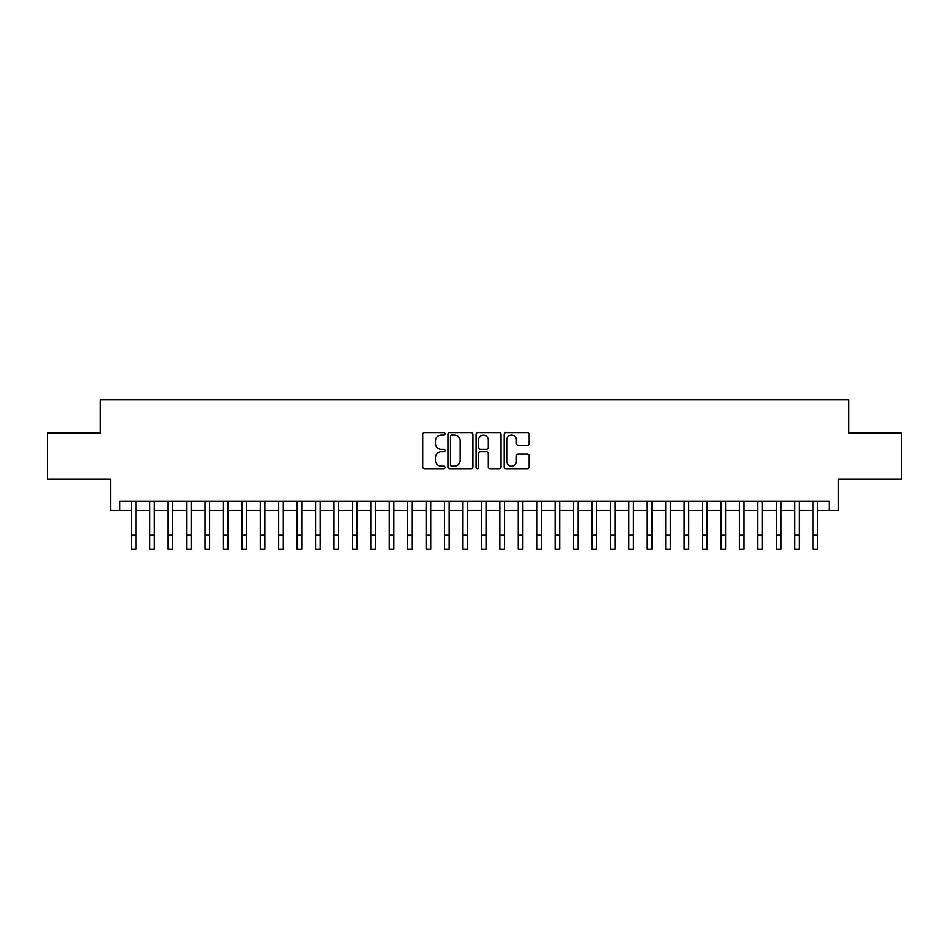 <?xml version="1.0" encoding="UTF-8"?>
<svg xmlns="http://www.w3.org/2000/svg" width="949" height="949" viewBox="0 0 949 949"><rect width="100%" height="100%" fill="white"/><g stroke="black" fill="none" stroke-linecap="round" stroke-linejoin="round"><path stroke-width="1.42" d="M445.022 433.764A1.269 1.269 0 0 0 443.752 432.507L424.535 432.507A1.803 1.803 0 0 0 422.72 434.31L422.72 466.872A1.803 1.803 0 0 0 424.535 468.676L443.752 468.676A1.269 1.269 0 0 0 445.022 467.406A1.269 1.269 0 0 0 443.752 466.149L441.261 466.149A5.789 5.789 0 0 1 435.472 460.36L435.472 457.643A5.789 5.789 0 0 1 441.261 451.854L443.752 451.854A1.269 1.269 0 0 0 445.022 450.585A1.269 1.269 0 0 0 443.752 449.328L441.261 449.328A5.789 5.789 0 0 1 435.472 443.539L435.472 440.822A5.789 5.789 0 0 1 441.261 435.033L443.752 435.033A1.269 1.269 0 0 0 445.022 433.764M527.359 445.259A1.803 1.803 0 0 0 529.174 443.444L529.174 434.31A1.803 1.803 0 0 0 527.359 432.507L506.019 432.507A1.803 1.803 0 0 0 504.204 434.31L504.204 466.872A1.803 1.803 0 0 0 506.019 468.676L527.359 468.676A1.803 1.803 0 0 0 529.174 466.872L529.174 455.84A1.803 1.803 0 0 0 527.359 454.025L518.225 454.025A1.803 1.803 0 0 0 516.422 455.84L516.422 461.309A4.84 4.84 0 0 1 511.582 466.149A4.84 4.84 0 0 1 506.742 461.309L506.742 439.873A4.84 4.84 0 0 1 511.582 435.033A4.84 4.84 0 0 1 516.422 439.873L516.422 443.444A1.803 1.803 0 0 0 518.225 445.259L527.359 445.259M119.776 510.479L119.776 501.262L829.224 501.262L829.224 510.479L838.442 510.479L838.442 479.15L901.55 479.15L901.55 433.088L848.572 433.088L848.572 399.92L100.428 399.92L100.428 433.088L47.45 433.088L47.45 479.15L110.559 479.15L110.559 510.479L131.294 510.479M472.922 434.31A1.803 1.803 0 0 0 471.107 432.507L449.767 432.507A1.803 1.803 0 0 0 447.952 434.31L447.952 466.872A1.803 1.803 0 0 0 449.767 468.676L471.107 468.676A1.803 1.803 0 0 0 472.922 466.872L472.922 434.31M477.893 432.507L499.233 432.507A1.803 1.803 0 0 1 501.048 434.31L501.048 466.872A1.803 1.803 0 0 1 499.233 468.676L490.099 468.676A1.803 1.803 0 0 1 488.296 466.872L488.296 453.669A1.803 1.803 0 0 0 486.481 451.854L480.419 451.854A1.803 1.803 0 0 0 478.616 453.669L478.616 467.406A1.269 1.269 0 0 1 477.347 468.676A1.269 1.269 0 0 1 476.078 467.406L476.078 434.31A1.803 1.803 0 0 1 477.893 432.507M135.897 510.479L149.717 510.479M154.331 510.479L168.151 510.479M172.754 510.479L186.573 510.479M191.188 510.479L205.008 510.479M209.61 510.479L223.43 510.479M228.033 510.479L241.853 510.479M246.467 510.479L260.287 510.479M264.89 510.479L278.709 510.479M283.312 510.479L297.144 510.479M301.746 510.479L315.566 510.479M320.169 510.479L333.989 510.479M338.603 510.479L352.423 510.479M357.026 510.479L370.845 510.479M375.448 510.479L389.28 510.479M393.882 510.479L407.702 510.479M412.305 510.479L426.125 510.479M430.739 510.479L444.559 510.479M449.162 510.479L462.982 510.479M467.584 510.479L481.416 510.479M486.018 510.479L499.838 510.479M504.441 510.479L518.261 510.479M522.875 510.479L536.695 510.479M541.298 510.479L555.118 510.479M559.72 510.479L573.552 510.479M578.155 510.479L591.974 510.479M596.577 510.479L610.397 510.479M615.011 510.479L628.831 510.479M633.434 510.479L647.254 510.479M651.856 510.479L665.688 510.479M670.291 510.479L684.11 510.479M688.713 510.479L702.533 510.479M707.147 510.479L720.967 510.479M725.57 510.479L739.39 510.479M743.992 510.479L757.812 510.479M762.427 510.479L776.246 510.479M780.849 510.479L794.669 510.479M799.283 510.479L813.103 510.479M817.706 510.479L829.224 510.479M451.76 435.033A1.269 1.269 0 0 0 450.49 436.303L450.49 464.88A1.269 1.269 0 0 0 451.76 466.149L454.381 466.149A5.789 5.789 0 0 0 460.17 460.36L460.17 440.822A5.789 5.789 0 0 0 454.381 435.033L451.76 435.033M488.296 439.968A4.84 4.84 0 0 0 483.456 435.128A4.84 4.84 0 0 0 478.616 439.968L478.616 447.513A1.803 1.803 0 0 0 480.419 449.328L486.481 449.328A1.803 1.803 0 0 0 488.296 447.513L488.296 439.968M131.294 535.26L135.897 535.26L135.897 549.08L131.294 549.08L131.294 501.262M135.897 535.26L135.897 501.262M149.717 535.26L154.331 535.26L154.331 549.08L149.717 549.08L149.717 501.262M154.331 535.26L154.331 501.262M168.151 535.26L172.754 535.26L172.754 549.08L168.151 549.08L168.151 501.262M172.754 535.26L172.754 501.262M186.573 535.26L191.188 535.26L191.188 549.08L186.573 549.08L186.573 501.262M191.188 535.26L191.188 501.262M205.008 535.26L209.61 535.26L209.61 549.08L205.008 549.08L205.008 501.262M209.61 535.26L209.61 501.262M223.43 535.26L228.033 535.26L228.033 549.08L223.43 549.08L223.43 501.262M228.033 535.26L228.033 501.262M241.853 535.26L246.467 535.26L246.467 549.08L241.853 549.08L241.853 501.262M246.467 535.26L246.467 501.262M260.287 535.26L264.89 535.26L264.89 549.08L260.287 549.08L260.287 501.262M264.89 535.26L264.89 501.262M278.709 535.26L283.312 535.26L283.312 549.08L278.709 549.08L278.709 501.262M283.312 535.26L283.312 501.262M297.144 535.26L301.746 535.26L301.746 549.08L297.144 549.08L297.144 501.262M301.746 535.26L301.746 501.262M315.566 535.26L320.169 535.26L320.169 549.08L315.566 549.08L315.566 501.262M320.169 535.26L320.169 501.262M333.989 535.26L338.603 535.26L338.603 549.08L333.989 549.08L333.989 501.262M338.603 535.26L338.603 501.262M352.423 535.26L357.026 535.26L357.026 549.08L352.423 549.08L352.423 501.262M357.026 535.26L357.026 501.262M370.845 535.26L375.448 535.26L375.448 549.08L370.845 549.08L370.845 501.262M375.448 535.26L375.448 501.262M389.28 535.26L393.882 535.26L393.882 549.08L389.28 549.08L389.28 501.262M393.882 535.26L393.882 501.262M407.702 535.26L412.305 535.26L412.305 549.08L407.702 549.08L407.702 501.262M412.305 535.26L412.305 501.262M426.125 535.26L430.739 535.26L430.739 549.08L426.125 549.08L426.125 501.262M430.739 535.26L430.739 501.262M444.559 535.26L449.162 535.26L449.162 549.08L444.559 549.08L444.559 501.262M449.162 535.26L449.162 501.262M462.982 535.26L467.584 535.26L467.584 549.08L462.982 549.08L462.982 501.262M467.584 535.26L467.584 501.262M481.416 535.26L486.018 535.26L486.018 549.08L481.416 549.08L481.416 501.262M486.018 535.26L486.018 501.262M499.838 535.26L504.441 535.26L504.441 549.08L499.838 549.08L499.838 501.262M504.441 535.26L504.441 501.262M518.261 535.26L522.875 535.26L522.875 549.08L518.261 549.08L518.261 501.262M522.875 535.26L522.875 501.262M536.695 535.26L541.298 535.26L541.298 549.08L536.695 549.08L536.695 501.262M541.298 535.26L541.298 501.262M555.118 535.26L559.72 535.26L559.72 549.08L555.118 549.08L555.118 501.262M559.72 535.26L559.72 501.262M573.552 535.26L578.155 535.26L578.155 549.08L573.552 549.08L573.552 501.262M578.155 535.26L578.155 501.262M591.974 535.26L596.577 535.26L596.577 549.08L591.974 549.08L591.974 501.262M596.577 535.26L596.577 501.262M610.397 535.26L615.011 535.26L615.011 549.08L610.397 549.08L610.397 501.262M615.011 535.26L615.011 501.262M628.831 535.26L633.434 535.26L633.434 549.08L628.831 549.08L628.831 501.262M633.434 535.26L633.434 501.262M647.254 535.26L651.856 535.26L651.856 549.08L647.254 549.08L647.254 501.262M651.856 535.26L651.856 501.262M665.688 535.26L670.291 535.26L670.291 549.08L665.688 549.08L665.688 501.262M670.291 535.26L670.291 501.262M684.11 535.26L688.713 535.26L688.713 549.08L684.11 549.08L684.11 501.262M688.713 535.26L688.713 501.262M702.533 535.26L707.147 535.26L707.147 549.08L702.533 549.08L702.533 501.262M707.147 535.26L707.147 501.262M720.967 535.26L725.57 535.26L725.57 549.08L720.967 549.08L720.967 501.262M725.57 535.26L725.57 501.262M739.39 535.26L743.992 535.26L743.992 549.08L739.39 549.08L739.39 501.262M743.992 535.26L743.992 501.262M757.812 535.26L762.427 535.26L762.427 549.08L757.812 549.08L757.812 501.262M762.427 535.26L762.427 501.262M776.246 535.26L780.849 535.26L780.849 549.08L776.246 549.08L776.246 501.262M780.849 535.26L780.849 501.262M794.669 535.26L799.283 535.26L799.283 549.08L794.669 549.08L794.669 501.262M799.283 535.26L799.283 501.262M813.103 535.26L817.706 535.26L817.706 549.08L813.103 549.08L813.103 501.262M817.706 535.26L817.706 501.262"/></g></svg>

